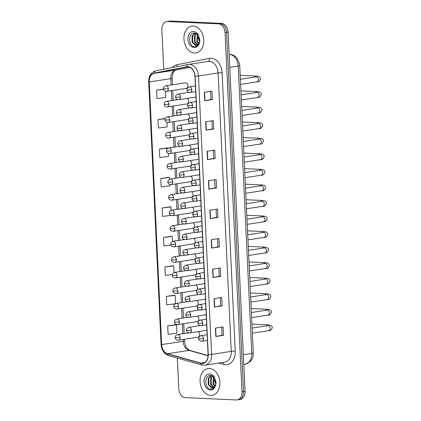 <?xml version="1.0" encoding="UTF-8"?>
<svg xmlns="http://www.w3.org/2000/svg" width="421" height="421" viewBox="0 0 421 421"><rect width="100%" height="100%" fill="white"/><g stroke="black" fill="none" stroke-linecap="round" stroke-linejoin="round"><path stroke-width="0.63" d="M185.998 88.378A2.826 2.047 -98.7 0 0 186.298 88.363A2.826 2.047 -98.7 0 0 187.919 85.463A2.826 2.047 -98.7 0 0 185.735 82.763A2.826 2.047 -98.7 0 0 185.44 82.779L165.842 85.789A2.826 2.047 -98.7 0 1 166.137 85.773A2.826 2.047 -98.7 0 1 168.337 88.678A2.826 0.279 177.3 0 1 164.348 88.878A2.826 0.279 -2.7 0 1 163.448 88.715C163.685 88.1 162.769 87.184 165.842 85.789M186.735 103.924A2.826 2.047 -98.7 0 0 187.029 103.908A2.826 2.047 -98.7 0 0 188.671 101.366A2.826 2.047 -98.7 0 0 186.992 98.425M187.466 119.475A2.826 2.047 -98.7 0 0 187.761 119.459A2.826 2.047 -98.7 0 0 189.403 116.917A2.826 2.047 -98.7 0 0 187.729 113.975M188.198 135.025A2.826 2.047 -98.7 0 0 188.497 135.009A2.826 2.047 -98.7 0 0 190.134 132.468A2.826 2.047 -98.7 0 0 188.461 129.526M188.934 150.571A2.826 2.047 -98.7 0 0 189.229 150.555A2.826 2.047 -98.7 0 0 190.871 148.013A2.826 2.047 -98.7 0 0 189.192 145.071M189.666 166.121A2.826 2.047 -98.7 0 0 189.96 166.106A2.826 2.047 -98.7 0 0 191.602 163.564A2.826 2.047 -98.7 0 0 189.929 160.622M190.397 181.672A2.826 2.047 -98.7 0 0 190.697 181.656A2.826 2.047 -98.7 0 0 192.334 179.114A2.826 2.047 -98.7 0 0 190.66 176.173M191.134 197.217A2.826 2.047 -98.7 0 0 191.429 197.202A2.826 2.047 -98.7 0 0 193.071 194.66A2.826 2.047 -98.7 0 0 191.392 191.718M191.865 212.768A2.826 2.047 -98.7 0 0 192.16 212.752A2.826 2.047 -98.7 0 0 193.802 210.211A2.826 2.047 -98.7 0 0 192.129 207.269M192.597 228.319A2.826 2.047 -98.7 0 0 192.897 228.303A2.826 2.047 -98.7 0 0 194.534 225.761A2.826 2.047 -98.7 0 0 192.86 222.82M193.334 243.864A2.826 2.047 -98.7 0 0 193.628 243.848A2.826 2.047 -98.7 0 0 195.27 241.307A2.826 2.047 -98.7 0 0 193.592 238.365M194.065 259.415A2.826 2.047 -98.7 0 0 194.36 259.399A2.826 2.047 -98.7 0 0 196.002 256.857A2.826 2.047 -98.7 0 0 194.328 253.916M194.797 274.966A2.826 2.047 -98.7 0 0 195.097 274.95A2.826 2.047 -98.7 0 0 196.733 272.408A2.826 2.047 -98.7 0 0 195.06 269.466M195.533 290.511A2.826 2.047 -98.7 0 0 195.828 290.495A2.826 2.047 -98.7 0 0 197.47 287.953A2.826 2.047 -98.7 0 0 195.791 285.012M196.265 306.062A2.826 2.047 -98.7 0 0 196.56 306.046A2.826 2.047 -98.7 0 0 198.202 303.504A2.826 2.047 -98.7 0 0 196.528 300.562M196.996 321.612A2.826 2.047 -98.7 0 0 197.296 321.597A2.826 2.047 -98.7 0 0 198.933 319.055A2.826 2.047 -98.7 0 0 197.26 316.113M197.733 337.158A2.826 2.047 -98.7 0 0 198.028 337.142A2.826 2.047 -98.7 0 0 199.67 334.6A2.826 2.047 -98.7 0 0 197.991 331.659M193.218 26.06A13.556 9.83 -98.7 0 0 191.792 26.134A13.556 9.83 -98.7 0 0 184.014 40.053A13.556 9.83 -98.7 0 0 194.486 53.004A13.556 9.83 -98.7 0 0 195.912 52.925A13.556 9.83 -98.7 0 0 203.696 39.011A13.556 9.83 -98.7 0 0 193.218 26.06A13.556 9.83 -98.7 0 0 191.792 26.134A13.556 9.83 -98.7 0 0 184.014 40.053A13.556 9.83 -98.7 0 0 194.486 53.004A13.556 9.83 -98.7 0 0 195.912 52.925A13.556 9.83 -98.7 0 0 203.696 39.011A13.556 9.83 -98.7 0 0 193.218 26.06M209.363 368.47A13.556 9.83 -98.7 0 0 207.942 368.549A13.556 9.83 -98.7 0 0 200.159 382.463A13.556 9.83 -98.7 0 0 210.637 395.414A13.556 9.83 -98.7 0 0 212.058 395.34A13.556 9.83 -98.7 0 0 219.841 381.421A13.556 9.83 -98.7 0 0 209.363 368.47A13.556 9.83 -98.7 0 0 207.942 368.549A13.556 9.83 -98.7 0 0 200.159 382.463A13.556 9.83 -98.7 0 0 210.637 395.414A13.556 9.83 -98.7 0 0 212.058 395.34A13.556 9.83 -98.7 0 0 219.841 381.421A13.556 9.83 -98.7 0 0 209.363 368.47M187.919 66.902A9.036 6.557 81.3 0 1 194.949 76.185L208.079 354.608A9.036 6.557 81.3 0 1 202.843 363.234A9.036 6.557 81.3 0 1 200.743 363.097L167.532 353.719A9.036 6.557 81.3 0 1 161.653 344.625L149.266 81.942A9.036 6.557 81.3 0 1 154.312 73.343L186.777 66.986A9.036 6.557 81.3 0 1 186.971 66.955A9.036 6.557 81.3 0 1 187.919 66.902M187.908 66.676A9.262 6.72 -98.7 0 0 186.74 66.765L154.27 73.122A9.262 6.72 -98.7 0 0 149.102 81.932L161.49 344.615A9.262 6.72 -98.7 0 0 167.516 353.94L200.722 363.318A9.262 6.72 -98.7 0 0 208.248 354.614L195.118 76.196A9.262 6.72 -98.7 0 0 187.908 66.676M166.769 21.571L169.842 21.097A8.473 6.147 -98.7 0 1 170.731 21.05L221.535 23.387A8.473 6.147 -98.7 0 1 228.129 32.091L245.069 391.341A8.473 6.147 -98.7 0 1 240.159 399.429L238.623 399.666A8.473 6.147 -98.7 0 0 243.533 391.577L226.593 32.328A8.473 6.147 -98.7 0 0 219.999 23.618L169.195 21.287A8.473 6.147 -98.7 0 0 168.305 21.334A8.473 6.147 -98.7 0 1 169.195 21.287L219.999 23.618A8.473 6.147 -98.7 0 1 226.593 32.328L243.533 391.577A8.473 6.147 -98.7 0 1 238.623 399.666L237.086 399.903A8.473 6.147 -98.7 0 0 241.996 391.814L225.056 32.559A8.473 6.147 -98.7 0 0 218.462 23.855L167.658 21.524A8.473 6.147 -98.7 0 0 166.769 21.571A8.473 6.147 -98.7 0 0 161.859 29.659L163.727 69.276M221.662 327.122L222.046 335.263L215.82 336.505L223.509 335.321L223.109 326.901L215.426 328.085L215.82 336.505M222.046 335.253L223.509 335.321M220.272 297.652L220.657 305.793L214.431 307.035L222.12 305.851L221.72 297.431L214.036 298.615L214.431 307.035M220.657 305.783L222.12 305.851M218.883 268.182L219.267 276.323L213.042 277.565L220.73 276.381L220.33 267.961L212.647 269.145L213.042 277.565M219.262 276.313L220.73 276.381M217.494 238.712L217.873 246.853L211.652 248.095L219.336 246.911L218.941 238.491L211.258 239.675L211.652 248.095M217.873 246.843L219.336 246.911M210.542 91.362L210.926 99.503L204.706 100.745L212.389 99.561L211.995 91.141L204.306 92.325L204.706 100.745M210.926 99.493L212.389 99.561M211.931 120.832L212.316 128.973L206.095 130.215L213.779 129.031L213.384 120.611L205.695 121.795L206.095 130.215M212.316 128.963L213.779 129.031M213.321 150.302L213.705 158.443L207.485 159.685L215.168 158.501L214.773 150.081L207.085 151.265L207.485 159.685M213.705 158.433L215.168 158.501M214.71 179.772L215.094 187.913L208.874 189.155L216.557 187.971L216.162 179.551L208.479 180.735L208.874 189.155M215.094 187.903L216.557 187.971M216.099 209.242L216.483 217.383L210.263 218.625L217.946 217.441L217.552 209.021L209.869 210.205L210.263 218.625M216.483 217.373L217.946 217.441M177.346 358.055L178.799 388.909A8.473 6.147 -98.7 0 0 185.393 397.613L236.197 399.95A8.473 6.147 -98.7 0 0 237.086 399.903M172.626 265.788L164.937 266.951L165.337 275.371L172.321 274.518M174.015 295.258L166.327 296.421L166.727 304.841L175.136 303.815M175.404 324.728L167.721 325.891L168.116 334.311L176.894 333.243L176.494 324.823L175.325 324.723M168.458 177.378L160.769 178.541L161.169 186.961L169.942 185.893L169.884 184.587M167.063 147.908L159.38 149.071L159.775 157.491L168.553 156.423L168.416 153.491M165.174 118.496L157.991 119.601L158.385 128.021L167.163 126.953L166.948 122.39M163.49 89.073L156.601 90.131L156.996 98.551L165.774 97.483L165.485 91.294M171.236 236.318L163.548 237.481L163.948 245.901L170.952 245.048M169.847 206.848L162.159 208.011L162.559 216.431L170.747 215.431M171.1 210.347L170.937 206.943L169.768 206.843M162.159 208.011L170.937 206.943M169.631 179.251L169.547 177.473L168.379 177.373M160.769 178.541L169.547 177.473M168.163 148.155L166.99 147.903M159.38 149.071L168.158 148.003M157.991 119.601L165.074 118.738M156.601 90.131L163.537 89.284M172.563 241.449L172.326 236.413L171.158 236.313M163.548 237.481L172.326 236.413M174.031 272.545L173.715 265.883L172.547 265.783M164.937 266.951L173.715 265.883M175.499 303.641L175.104 295.353L173.936 295.253M166.327 296.421L175.104 295.353M167.721 325.891L176.494 324.823M194.591 33.017C187.834 32.438 188.313 46.431 194.344 46.699C196.828 46.857 198.575 45.389 199.586 42.295L199.954 40.421L198.186 34.301L196.923 33.101L196.723 33.985L199.57 41.358L199.286 42.695L196.418 45.594L195.802 45.621L192.013 42.2L192.118 35.796L194.791 33.038M199.543 41.558L198.833 36.874M199.586 39.821L199.396 38.595M198.665 44.021L196.891 41.453L197.27 34.506M198.917 43.595L197.502 41.358L197.628 34.911M197.591 45.131L194.455 41.826L194.56 35.417L195.975 33.448M197.87 44.926L195.065 41.732L195.17 35.322L196.286 33.643M196.718 45.531L192.623 42.105L192.729 35.701L195.081 33.091M199.512 41.753L198.749 36.695M210.742 375.432C203.985 374.853 204.459 388.841 210.489 389.109C212.979 389.272 214.726 387.804 215.731 384.71L216.099 382.831L214.331 376.716L213.068 375.511L212.873 376.4L215.715 383.768L215.436 385.11L212.563 388.009L211.947 388.036L208.163 384.615L208.269 378.205L210.942 375.453M215.689 383.973L214.978 379.289M215.731 382.231L215.547 381.01M214.815 386.431L213.042 383.863L213.421 376.921M215.063 386.01L213.652 383.768L213.773 377.321M213.736 387.546L210.6 384.236L210.71 377.832L212.121 375.864M214.021 387.341L211.21 384.147L211.321 377.737L212.431 376.058M212.868 387.941L208.769 384.52L208.879 378.111L211.226 375.506M215.663 384.168L214.899 379.105M172.131 67.628A14.119 10.241 81.3 0 1 176.867 64.739L209.337 58.377A14.119 10.241 81.3 0 1 222.104 72.754L235.239 351.177A2.826 0.279 -2.7 0 0 231.25 351.377L218.12 72.954A11.293 8.194 -98.7 0 0 209.332 61.35A11.293 8.194 -98.7 0 0 208.142 61.413L188.471 64.434A11.293 8.194 81.3 0 1 189.655 64.371A11.293 8.194 81.3 0 1 198.449 75.98A2.826 0.279 177.3 0 1 195.118 76.196M235.239 351.177A14.119 10.241 81.3 0 1 225.572 364.733A14.119 10.241 81.3 0 1 223.767 364.439L218.873 363.055M224.703 362.16A11.293 8.194 -98.7 0 0 231.25 351.377L211.579 354.403A11.293 8.194 81.3 0 1 205.032 365.186L224.703 362.16M188.124 64.497L155.765 70.839A2.826 1.942 78.9 0 0 155.712 70.849L188.176 64.487A2.826 1.942 78.9 0 1 188.229 64.476A11.293 8.194 81.3 0 1 188.471 64.434L188.176 64.487A2.826 1.942 78.9 0 0 186.74 66.765M154.27 73.122A2.826 1.942 78.9 0 1 155.712 70.849C151.055 72.233 148.718 75.885 148.702 81.811A2.826 0.279 -2.7 0 0 149.102 81.932M161.49 344.615A2.826 0.279 177.3 0 1 161.09 344.494C161.622 350.209 164.148 353.914 168.658 355.603L201.864 364.981L205.032 365.186M167.516 353.94A2.826 1.847 105.8 0 0 168.658 355.603M200.722 363.318A2.826 1.847 105.8 0 0 201.864 364.981M208.248 354.614A2.826 0.279 -2.7 0 0 211.579 354.403L198.449 75.98L218.12 72.954A2.826 0.279 -2.7 0 1 222.104 72.754M241.996 391.814L245.069 391.341M225.056 32.559L228.129 32.091M218.462 23.855L221.535 23.387M167.658 21.524L170.731 21.05M176.867 64.739A2.826 1.942 -101.1 0 1 176.673 66.739M209.337 58.377A2.826 1.942 -101.1 0 1 208.016 61.429M223.214 362.392A2.826 1.847 -74.2 0 1 223.767 364.439M161.653 344.625L183.172 341.315A9.036 6.557 -98.7 0 0 189.05 350.409L208.079 355.787M167.532 353.719L189.05 350.409A5.084 3.321 -74.2 0 1 190.018 350.467L208.09 355.566M200.743 363.097L204.811 362.47M186.777 66.986L187.161 66.928M154.312 73.343L175.831 70.039A9.036 6.557 -98.7 0 0 170.784 78.632L171.084 84.984M176.02 70.002A5.084 3.5 -101.1 0 1 175.925 70.023L189.718 67.318L175.831 70.039A5.084 3.5 -101.1 0 0 175.925 70.023C173.531 70.675 172.273 73.407 172.142 78.222L172.452 84.774M149.266 81.942L170.784 78.632A5.084 0.505 -2.7 0 0 172.142 78.222M171.352 90.657L171.815 100.535M172.084 106.208L172.552 116.085M172.82 121.758L173.284 131.631M173.552 137.304L174.015 147.182M174.283 152.855L174.752 162.732M175.02 168.405L175.483 178.278M175.752 183.951L176.215 193.828M176.483 199.501L176.952 209.379M177.22 215.052L177.683 224.925M177.951 230.597L178.415 240.475M178.683 246.148L179.151 256.026M179.42 261.699L179.883 271.571M180.151 277.244L180.614 287.122M180.883 292.795L181.351 302.673M181.619 308.346L182.083 318.218M182.351 323.891L182.814 333.769M183.082 339.442L183.172 341.315A5.084 0.505 -2.7 0 0 184.53 340.905C185.182 345.215 185.787 348.446 190.018 350.467M210.505 218.583L210.111 210.168M209.116 189.113L208.721 180.698M207.727 159.643L207.327 151.228M206.337 130.173L205.937 121.758M204.948 100.703L204.548 92.288M211.895 248.053L211.5 239.638M213.284 277.523L212.889 269.108M214.673 306.993L214.278 298.578M216.062 336.463L215.668 328.048M243.343 354.719L251.774 353.424A5.647 0.563 -2.7 0 0 253.284 352.966C253.4 355.524 252.821 357.845 251.547 359.939L250.19 361.65L245.232 364.207A11.293 8.194 -98.7 0 0 251.774 353.424L238.223 66.023A11.293 8.194 -98.7 0 0 229.429 54.414A11.293 8.194 -98.7 0 0 229.182 54.409M229.787 67.318L238.223 66.023A5.647 0.563 -2.7 0 0 239.733 65.565L253.284 352.966M191.797 89.757A2.826 2.047 -98.7 0 0 189.597 86.852A2.826 2.047 -98.7 0 0 189.303 86.868C186.229 88.263 187.145 89.178 186.913 89.794A2.826 0.279 -2.7 0 0 187.813 89.957A2.826 0.279 177.3 0 0 191.797 89.757A2.826 2.047 -98.7 0 1 190.16 92.452C188.076 92.315 186.992 91.431 186.913 89.794M240.623 84.405L256.899 81.906A2.542 1.842 -98.7 0 0 258.373 79.637A2.542 1.842 -98.7 0 0 256.394 76.869A2.542 1.842 -98.7 0 0 256.126 76.88L256.584 76.89M254.884 77.075A2.542 1.731 -87.4 0 1 256.342 76.075C259.104 76.196 260.51 77.164 260.562 78.98C259.536 81.337 258.315 82.311 256.899 81.906M189.866 92.467A2.826 2.047 -98.7 0 0 190.16 92.452L195.676 91.604M180.435 96.993A2.826 2.047 -98.7 0 0 178.236 94.088A2.826 2.047 -98.7 0 0 177.941 94.104C174.868 95.499 175.783 96.414 175.546 97.03A2.826 0.279 -2.7 0 0 176.446 97.193A2.826 0.279 177.3 0 0 180.435 96.993A2.826 2.047 -98.7 0 1 178.799 99.688C176.715 99.551 175.631 98.667 175.546 97.03M178.499 99.703A2.826 2.047 -98.7 0 0 178.799 99.688L195.933 97.051M166.406 91.389A2.826 2.047 -98.7 0 0 166.7 91.373A2.826 2.047 -98.7 0 0 168.337 88.678M192.529 105.303A2.826 2.047 -98.7 0 0 190.334 102.403A2.826 2.047 -98.7 0 0 190.034 102.419C186.966 103.813 187.877 104.729 187.645 105.345A2.826 0.279 -2.7 0 0 188.545 105.503A2.826 0.279 177.3 0 0 192.529 105.303A2.826 2.047 -98.7 0 1 190.892 108.002C188.808 107.865 187.724 106.976 187.645 105.345M241.354 99.956L257.631 97.456A2.542 1.842 -98.7 0 0 259.11 95.188A2.542 1.842 -98.7 0 0 257.126 92.415A2.542 1.842 -98.7 0 0 256.857 92.431L257.32 92.441M255.615 92.62A2.542 1.731 -87.4 0 1 257.073 91.625C259.836 91.746 261.246 92.715 261.299 94.53C260.273 96.883 259.047 97.861 257.631 97.456M190.597 108.018A2.826 2.047 -98.7 0 0 190.892 108.002L196.412 107.15M193.265 120.853A2.826 2.047 -98.7 0 0 191.066 117.954A2.826 2.047 -98.7 0 0 190.771 117.969C187.698 119.359 188.613 120.28 188.376 120.89A2.826 0.279 -2.7 0 0 189.276 121.053A2.826 0.279 177.3 0 0 193.265 120.853A2.826 2.047 -98.7 0 1 191.629 123.548C189.545 123.411 188.461 122.527 188.376 120.89M242.086 115.507L258.362 113.002A2.542 1.842 -98.7 0 0 259.841 110.734A2.542 1.842 -98.7 0 0 257.857 107.965A2.542 1.842 -98.7 0 0 257.594 107.981L258.052 107.986M256.352 108.171A2.542 1.731 -87.4 0 1 257.805 107.171C260.567 107.292 261.978 108.26 262.03 110.081C261.004 112.433 259.783 113.407 258.362 113.002M191.329 123.564A2.826 2.047 -98.7 0 0 191.629 123.548L197.144 122.7M193.997 136.404A2.826 2.047 -98.7 0 0 191.797 133.499A2.826 2.047 -98.7 0 0 191.502 133.515C188.429 134.909 189.345 135.825 189.113 136.441A2.826 0.279 -2.7 0 0 190.013 136.604A2.826 0.279 177.3 0 0 193.997 136.404A2.826 2.047 -98.7 0 1 192.36 139.098C190.276 138.962 189.192 138.077 189.113 136.441M242.822 131.052L259.099 128.552A2.542 1.842 -98.7 0 0 260.573 126.284A2.542 1.842 -98.7 0 0 258.594 123.516A2.542 1.842 -98.7 0 0 258.326 123.527L258.783 123.537M257.084 123.721A2.542 1.731 -87.4 0 1 258.541 122.721C261.304 122.843 262.709 123.811 262.762 125.626C261.736 127.984 260.515 128.958 259.099 128.552M192.065 139.114A2.826 2.047 -98.7 0 0 192.36 139.098L197.875 138.251M194.728 151.949A2.826 2.047 -98.7 0 0 192.534 149.05A2.826 2.047 -98.7 0 0 192.234 149.066C189.166 150.46 190.076 151.376 189.845 151.992A2.826 0.279 -2.7 0 0 190.745 152.149A2.826 0.279 177.3 0 0 194.728 151.949A2.826 2.047 -98.7 0 1 193.092 154.649C191.008 154.512 189.929 153.623 189.845 151.992M243.554 146.603L259.831 144.103A2.542 1.842 -98.7 0 0 261.309 141.835A2.542 1.842 -98.7 0 0 259.325 139.062A2.542 1.842 -98.7 0 0 259.057 139.077L259.52 139.088M257.82 139.267A2.542 1.731 -87.4 0 1 259.273 138.272C262.036 138.393 263.446 139.362 263.499 141.177C262.472 143.529 261.246 144.508 259.831 144.103M192.797 154.665A2.826 2.047 -98.7 0 0 193.092 154.649L198.612 153.797M181.167 112.539A2.826 2.047 -98.7 0 0 178.967 109.639A2.826 2.047 -98.7 0 0 178.672 109.655C175.599 111.049 176.515 111.965 176.283 112.575A2.826 0.279 -2.7 0 0 177.178 112.739A2.826 0.279 177.3 0 0 181.167 112.539A2.826 2.047 -98.7 0 1 179.53 115.238C177.446 115.101 176.362 114.212 176.283 112.575M179.235 115.254A2.826 2.047 -98.7 0 0 179.53 115.238L196.67 112.602M181.898 128.089A2.826 2.047 -98.7 0 0 179.704 125.19A2.826 2.047 -98.7 0 0 179.404 125.205C176.336 126.595 177.246 127.51 177.015 128.126A2.826 0.279 -2.7 0 0 177.915 128.289A2.826 0.279 177.3 0 0 181.898 128.089A2.826 2.047 -98.7 0 1 180.262 130.784C178.178 130.647 177.094 129.763 177.015 128.126M179.967 130.799A2.826 2.047 -98.7 0 0 180.262 130.784L197.402 128.152M182.635 143.64A2.826 2.047 -98.7 0 0 180.435 140.735A2.826 2.047 -98.7 0 0 180.141 140.751C177.067 142.145 177.983 143.061 177.746 143.677A2.826 0.279 -2.7 0 0 178.646 143.84A2.826 0.279 177.3 0 0 182.635 143.64A2.826 2.047 -98.7 0 1 180.998 146.334C178.914 146.198 177.83 145.313 177.746 143.677M180.698 146.35A2.826 2.047 -98.7 0 0 180.998 146.334L198.133 143.698M169.068 104.224A2.826 2.047 -98.7 0 0 166.874 101.324A2.826 2.047 -98.7 0 0 166.574 101.34C163.501 102.735 164.416 103.65 164.185 104.266A2.826 0.279 -2.7 0 0 165.085 104.429A2.826 0.279 177.3 0 0 169.068 104.224A2.826 2.047 -98.7 0 1 167.432 106.923C165.348 106.787 164.264 105.897 164.185 104.266M167.137 106.939A2.826 2.047 -98.7 0 0 167.432 106.923L187.029 103.908M169.805 119.774A2.826 2.047 -98.7 0 0 167.605 116.875A2.826 2.047 -98.7 0 0 167.311 116.891C164.237 118.285 165.148 119.201 164.916 119.811A2.826 0.279 -2.7 0 0 165.816 119.974A2.826 0.279 177.3 0 0 169.805 119.774A2.826 2.047 -98.7 0 1 168.168 122.469C166.085 122.337 165 121.448 164.916 119.811M167.868 122.485A2.826 2.047 -98.7 0 0 168.168 122.469L187.761 119.459M170.537 135.325A2.826 2.047 -98.7 0 0 168.337 132.42A2.826 2.047 -98.7 0 0 168.042 132.436C164.969 133.831 165.885 134.746 165.648 135.362A2.826 0.279 -2.7 0 0 166.548 135.525A2.826 0.279 177.3 0 0 170.537 135.325A2.826 2.047 -98.7 0 1 168.9 138.02C166.816 137.883 165.732 136.999 165.648 135.362M168.605 138.035A2.826 2.047 -98.7 0 0 168.9 138.02L188.497 135.009M171.268 150.871A2.826 2.047 -98.7 0 0 169.074 147.971A2.826 2.047 -98.7 0 0 168.774 147.987C165.7 149.381 166.616 150.297 166.384 150.913A2.826 0.279 -2.7 0 0 167.284 151.076A2.826 0.279 177.3 0 0 171.268 150.871A2.826 2.047 -98.7 0 1 169.631 153.57C167.547 153.433 166.463 152.544 166.384 150.913M169.337 153.586A2.826 2.047 -98.7 0 0 169.631 153.57L189.229 150.555M172.005 166.421A2.826 2.047 -98.7 0 0 169.805 163.522A2.826 2.047 -98.7 0 0 169.51 163.537C166.437 164.932 167.347 165.848 167.116 166.458A2.826 0.279 -2.7 0 0 168.016 166.621A2.826 0.279 177.3 0 0 172.005 166.421A2.826 2.047 -98.7 0 1 170.368 169.116C168.284 168.979 167.2 168.095 167.116 166.458M170.068 169.131A2.826 2.047 -98.7 0 0 170.368 169.116L189.96 166.106M172.736 181.972A2.826 2.047 -98.7 0 0 170.537 179.067A2.826 2.047 -98.7 0 0 170.242 179.083C167.169 180.477 168.084 181.393 167.847 182.009A2.826 0.279 -2.7 0 0 168.747 182.172A2.826 0.279 177.3 0 0 172.736 181.972A2.826 2.047 -98.7 0 1 171.1 184.666C169.016 184.53 167.932 183.645 167.847 182.009M170.805 184.682A2.826 2.047 -98.7 0 0 171.1 184.666L190.697 181.656M173.468 197.517A2.826 2.047 -98.7 0 0 171.273 194.618A2.826 2.047 -98.7 0 0 170.973 194.634C167.905 196.028 168.816 196.944 168.584 197.56A2.826 0.279 -2.7 0 0 169.484 197.723A2.826 0.279 177.3 0 0 173.468 197.517A2.826 2.047 -98.7 0 1 171.831 200.217C169.747 200.08 168.663 199.191 168.584 197.56M171.536 200.233A2.826 2.047 -98.7 0 0 171.831 200.217L191.429 197.202M174.205 213.068A2.826 2.047 -98.7 0 0 172.005 210.168A2.826 2.047 -98.7 0 0 171.71 210.184C168.637 211.579 169.547 212.494 169.316 213.105A2.826 0.279 -2.7 0 0 170.216 213.268A2.826 0.279 177.3 0 0 174.205 213.068A2.826 2.047 -98.7 0 1 172.568 215.762C170.484 215.626 169.4 214.742 169.316 213.105M172.268 215.778A2.826 2.047 -98.7 0 0 172.568 215.762L192.16 212.752M174.936 228.619A2.826 2.047 -98.7 0 0 172.736 225.714A2.826 2.047 -98.7 0 0 172.442 225.73C169.368 227.124 170.284 228.04 170.047 228.656A2.826 0.279 -2.7 0 0 170.947 228.819A2.826 0.279 177.3 0 0 174.936 228.619A2.826 2.047 -98.7 0 1 173.299 231.313C171.215 231.176 170.131 230.292 170.047 228.656M173.005 231.329A2.826 2.047 -98.7 0 0 173.299 231.313L192.897 228.303M175.668 244.164A2.826 2.047 -98.7 0 0 173.473 241.265A2.826 2.047 -98.7 0 0 173.173 241.28C170.105 242.675 171.015 243.591 170.784 244.206A2.826 0.279 -2.7 0 0 171.684 244.369A2.826 0.279 177.3 0 0 175.668 244.164A2.826 2.047 -98.7 0 1 174.031 246.864C171.947 246.727 170.863 245.838 170.784 244.206M173.736 246.88A2.826 2.047 -98.7 0 0 174.031 246.864L193.628 243.848M176.404 259.715A2.826 2.047 -98.7 0 0 174.205 256.815A2.826 2.047 -98.7 0 0 173.91 256.831C170.837 258.226 171.752 259.141 171.515 259.752A2.826 0.279 -2.7 0 0 172.415 259.915A2.826 0.279 177.3 0 0 176.404 259.715A2.826 2.047 -98.7 0 1 174.768 262.409C172.684 262.272 171.6 261.388 171.515 259.752M174.468 262.425A2.826 2.047 -98.7 0 0 174.768 262.409L194.36 259.399M177.136 275.266A2.826 2.047 -98.7 0 0 174.936 272.361A2.826 2.047 -98.7 0 0 174.641 272.376C171.568 273.771 172.484 274.687 172.252 275.302A2.826 0.279 -2.7 0 0 173.147 275.466A2.826 0.279 177.3 0 0 177.136 275.266A2.826 2.047 -98.7 0 1 175.499 277.96C173.415 277.823 172.331 276.939 172.252 275.302M175.204 277.976A2.826 2.047 -98.7 0 0 175.499 277.96L195.097 274.95M177.867 290.811A2.826 2.047 -98.7 0 0 175.673 287.911A2.826 2.047 -98.7 0 0 175.373 287.927C172.305 289.322 173.215 290.237 172.984 290.853A2.826 0.279 -2.7 0 0 173.884 291.016A2.826 0.279 177.3 0 0 177.867 290.811A2.826 2.047 -98.7 0 1 176.231 293.511C174.147 293.374 173.063 292.484 172.984 290.853M175.936 293.526A2.826 2.047 -98.7 0 0 176.231 293.511L195.828 290.495M178.604 306.362A2.826 2.047 -98.7 0 0 176.404 303.462A2.826 2.047 -98.7 0 0 176.11 303.478C173.036 304.872 173.952 305.788 173.715 306.399A2.826 0.279 -2.7 0 0 174.615 306.562A2.826 0.279 177.3 0 0 178.604 306.362A2.826 2.047 -98.7 0 1 176.967 309.056C174.883 308.919 173.799 308.035 173.715 306.399M176.667 309.072A2.826 2.047 -98.7 0 0 176.967 309.056L196.56 306.046M179.335 321.912A2.826 2.047 -98.7 0 0 177.136 319.007A2.826 2.047 -98.7 0 0 176.841 319.023C173.768 320.418 174.683 321.334 174.452 321.949A2.826 0.279 -2.7 0 0 175.346 322.112A2.826 0.279 177.3 0 0 179.335 321.912A2.826 2.047 -98.7 0 1 177.699 324.607C175.615 324.47 174.531 323.586 174.452 321.949M177.404 324.623A2.826 2.047 -98.7 0 0 177.699 324.607L197.296 321.597M180.067 337.458A2.826 2.047 -98.7 0 0 177.873 334.558A2.826 2.047 -98.7 0 0 177.573 334.574C174.505 335.969 175.415 336.884 175.183 337.5A2.826 0.279 -2.7 0 0 176.083 337.663A2.826 0.279 177.3 0 0 180.067 337.458A2.826 2.047 -98.7 0 1 178.43 340.157C176.346 340.021 175.262 339.131 175.183 337.5M178.136 340.173A2.826 2.047 -98.7 0 0 178.43 340.157L198.028 337.142M196.923 33.101A8.078 5.857 -98.7 0 0 193.476 31.501A8.078 5.857 -98.7 0 0 187.945 39.258A8.078 5.857 -98.7 0 0 194.234 47.557A8.078 5.857 -98.7 0 0 199.586 42.295M213.068 375.511A8.078 5.857 -98.7 0 0 209.621 373.916A8.078 5.857 -98.7 0 0 204.09 381.673A8.078 5.857 -98.7 0 0 210.379 389.972A8.078 5.857 -98.7 0 0 215.731 384.71M195.465 167.5A2.826 2.047 -98.7 0 0 193.265 164.6A2.826 2.047 -98.7 0 0 192.971 164.616C189.897 166.006 190.813 166.927 190.576 167.537A2.826 0.279 -2.7 0 0 191.476 167.7A2.826 0.279 177.3 0 0 195.465 167.5A2.826 2.047 -98.7 0 1 193.828 170.195C191.744 170.058 190.66 169.174 190.576 167.537M244.285 162.153L260.562 159.648A2.542 1.842 -98.7 0 0 262.041 157.38A2.542 1.842 -98.7 0 0 260.057 154.612A2.542 1.842 -98.7 0 0 259.794 154.628L260.252 154.633M258.552 154.817A2.542 1.731 -87.4 0 1 260.004 153.818C262.767 153.939 264.178 154.907 264.23 156.728C263.204 159.08 261.983 160.054 260.562 159.648M193.528 170.21A2.826 2.047 -98.7 0 0 193.828 170.195L199.344 169.347M196.197 183.051A2.826 2.047 -98.7 0 0 193.997 180.146A2.826 2.047 -98.7 0 0 193.702 180.162C190.629 181.556 191.544 182.472 191.313 183.088A2.826 0.279 -2.7 0 0 192.213 183.251A2.826 0.279 177.3 0 0 196.197 183.051A2.826 2.047 -98.7 0 1 194.56 185.745C192.476 185.608 191.392 184.724 191.313 183.088M245.022 177.699L261.299 175.199A2.542 1.842 -98.7 0 0 262.772 172.931A2.542 1.842 -98.7 0 0 260.794 170.163A2.542 1.842 -98.7 0 0 260.525 170.173L260.983 170.184M259.283 170.368A2.542 1.731 -87.4 0 1 260.741 169.368C263.504 169.489 264.909 170.458 264.962 172.273C263.935 174.631 262.715 175.604 261.299 175.199M194.265 185.761A2.826 2.047 -98.7 0 0 194.56 185.745L200.075 184.898M196.928 198.596A2.826 2.047 -98.7 0 0 194.734 195.697A2.826 2.047 -98.7 0 0 194.434 195.712C191.366 197.107 192.276 198.023 192.044 198.638A2.826 0.279 -2.7 0 0 192.944 198.796A2.826 0.279 177.3 0 0 196.928 198.596A2.826 2.047 -98.7 0 1 195.291 201.296C193.207 201.159 192.129 200.27 192.044 198.638M245.753 193.25L262.03 190.75A2.542 1.842 -98.7 0 0 263.509 188.482A2.542 1.842 -98.7 0 0 261.525 185.708A2.542 1.842 -98.7 0 0 261.257 185.724L261.72 185.729M260.02 185.914A2.542 1.731 -87.4 0 1 261.473 184.919C264.235 185.04 265.646 186.008 265.698 187.824C264.672 190.176 263.446 191.155 262.03 190.75M194.997 201.312A2.826 2.047 -98.7 0 0 195.291 201.296L200.812 200.443M183.367 159.185A2.826 2.047 -98.7 0 0 181.167 156.286A2.826 2.047 -98.7 0 0 180.872 156.302C177.799 157.696 178.715 158.612 178.483 159.222A2.826 0.279 -2.7 0 0 179.378 159.385A2.826 0.279 177.3 0 0 183.367 159.185A2.826 2.047 -98.7 0 1 181.73 161.885C179.646 161.748 178.562 160.859 178.483 159.222M181.435 161.901A2.826 2.047 -98.7 0 0 181.73 161.885L198.87 159.249M184.098 174.736A2.826 2.047 -98.7 0 0 181.904 171.836A2.826 2.047 -98.7 0 0 181.604 171.847C178.536 173.242 179.446 174.157 179.214 174.773A2.826 0.279 -2.7 0 0 180.114 174.936A2.826 0.279 177.3 0 0 184.098 174.736A2.826 2.047 -98.7 0 1 182.461 177.43C180.377 177.294 179.293 176.41 179.214 174.773M182.167 177.446A2.826 2.047 -98.7 0 0 182.461 177.43L199.601 174.799M184.835 190.287A2.826 2.047 -98.7 0 0 182.635 187.382A2.826 2.047 -98.7 0 0 182.34 187.398C179.267 188.792 180.183 189.708 179.946 190.324A2.826 0.279 -2.7 0 0 180.846 190.487A2.826 0.279 177.3 0 0 184.835 190.287A2.826 2.047 -98.7 0 1 183.198 192.981C181.114 192.844 180.03 191.96 179.946 190.324M182.898 192.997A2.826 2.047 -98.7 0 0 183.198 192.981L200.333 190.345M197.665 214.147A2.826 2.047 -98.7 0 0 195.465 211.247A2.826 2.047 -98.7 0 0 195.17 211.263C192.097 212.652 193.013 213.573 192.776 214.184A2.826 0.279 -2.7 0 0 193.676 214.347A2.826 0.279 177.3 0 0 197.665 214.147A2.826 2.047 -98.7 0 1 196.028 216.841C193.944 216.704 192.86 215.82 192.776 214.184M246.49 208.8L262.762 206.295A2.542 1.842 -98.7 0 0 264.241 204.027A2.542 1.842 -98.7 0 0 262.257 201.259A2.542 1.842 -98.7 0 0 261.994 201.275L262.451 201.28M260.752 201.464A2.542 1.731 -87.4 0 1 262.204 200.464C264.967 200.585 266.377 201.554 266.43 203.375C265.404 205.727 264.183 206.7 262.762 206.295M195.728 216.857A2.826 2.047 -98.7 0 0 196.028 216.841L201.543 215.994M198.396 229.698A2.826 2.047 -98.7 0 0 196.197 226.793A2.826 2.047 -98.7 0 0 195.902 226.808C192.829 228.203 193.744 229.119 193.513 229.734A2.826 0.279 -2.7 0 0 194.413 229.898A2.826 0.279 177.3 0 0 198.396 229.698A2.826 2.047 -98.7 0 1 196.76 232.392C194.676 232.255 193.592 231.371 193.513 229.734M247.222 224.346L263.499 221.846A2.542 1.842 -98.7 0 0 264.972 219.578A2.542 1.842 -98.7 0 0 262.993 216.81A2.542 1.842 -98.7 0 0 262.725 216.82L263.183 216.831M261.483 217.015A2.542 1.731 -87.4 0 1 262.941 216.015C265.704 216.136 267.109 217.104 267.161 218.92C266.135 221.278 264.914 222.251 263.499 221.846M196.465 232.408A2.826 2.047 -98.7 0 0 196.76 232.392L202.275 231.545M199.128 245.243A2.826 2.047 -98.7 0 0 196.933 242.343A2.826 2.047 -98.7 0 0 196.633 242.359C193.565 243.754 194.476 244.669 194.244 245.285A2.826 0.279 -2.7 0 0 195.144 245.443A2.826 0.279 177.3 0 0 199.128 245.243A2.826 2.047 -98.7 0 1 197.496 247.943C195.407 247.806 194.328 246.916 194.244 245.285M247.953 239.896L264.23 237.397A2.542 1.842 -98.7 0 0 265.709 235.129A2.542 1.842 -98.7 0 0 263.725 232.355A2.542 1.842 -98.7 0 0 263.457 232.371L263.92 232.376M262.22 232.56A2.542 1.731 -87.4 0 1 263.672 231.566C266.435 231.687 267.845 232.655 267.898 234.471C266.872 236.823 265.646 237.802 264.23 237.397M197.196 247.958A2.826 2.047 -98.7 0 0 197.496 247.943L203.011 247.09M199.864 260.794A2.826 2.047 -98.7 0 0 197.665 257.894A2.826 2.047 -98.7 0 0 197.37 257.91C194.297 259.299 195.212 260.22 194.976 260.831A2.826 0.279 -2.7 0 0 195.876 260.994A2.826 0.279 177.3 0 0 199.864 260.794A2.826 2.047 -98.7 0 1 198.228 263.488C196.144 263.351 195.06 262.467 194.976 260.831M248.69 255.447L264.962 252.942A2.542 1.842 -98.7 0 0 266.44 250.674A2.542 1.842 -98.7 0 0 264.456 247.906A2.542 1.842 -98.7 0 0 264.193 247.922L264.651 247.927M262.951 248.111A2.542 1.731 -87.4 0 1 264.409 247.111C267.167 247.232 268.577 248.201 268.63 250.021C267.603 252.374 266.382 253.347 264.962 252.942M197.928 263.504A2.826 2.047 -98.7 0 0 198.228 263.488L203.743 262.641M200.596 276.344A2.826 2.047 -98.7 0 0 198.396 273.44A2.826 2.047 -98.7 0 0 198.102 273.455C195.028 274.85 195.944 275.766 195.712 276.381A2.826 0.279 -2.7 0 0 196.612 276.544A2.826 0.279 177.3 0 0 200.596 276.344A2.826 2.047 -98.7 0 1 198.959 279.039C196.875 278.902 195.791 278.018 195.712 276.381M249.421 270.992L265.698 268.493A2.542 1.842 -98.7 0 0 267.172 266.225A2.542 1.842 -98.7 0 0 265.193 263.457A2.542 1.842 -98.7 0 0 264.925 263.467L265.383 263.478M263.683 263.662A2.542 1.731 -87.4 0 1 265.141 262.662C267.903 262.783 269.308 263.751 269.361 265.567C268.335 267.924 267.114 268.898 265.698 268.493M198.665 279.055A2.826 2.047 -98.7 0 0 198.959 279.039L204.474 278.192M185.566 205.832A2.826 2.047 -98.7 0 0 183.367 202.933A2.826 2.047 -98.7 0 0 183.072 202.948C179.999 204.343 180.914 205.259 180.683 205.869A2.826 0.279 -2.7 0 0 181.577 206.032A2.826 0.279 177.3 0 0 185.566 205.832A2.826 2.047 -98.7 0 1 183.93 208.532C181.846 208.395 180.762 207.506 180.683 205.869M183.635 208.548A2.826 2.047 -98.7 0 0 183.93 208.532L201.07 205.895M186.298 221.383A2.826 2.047 -98.7 0 0 184.103 218.483A2.826 2.047 -98.7 0 0 183.803 218.494C180.735 219.888 181.646 220.804 181.414 221.42A2.826 0.279 -2.7 0 0 182.314 221.583A2.826 0.279 177.3 0 0 186.298 221.383A2.826 2.047 -98.7 0 1 184.661 224.077C182.577 223.94 181.493 223.056 181.414 221.42M184.366 224.093A2.826 2.047 -98.7 0 0 184.661 224.077L201.801 221.446M187.035 236.934A2.826 2.047 -98.7 0 0 184.835 234.029A2.826 2.047 -98.7 0 0 184.54 234.044C181.467 235.439 182.382 236.355 182.146 236.97A2.826 0.279 -2.7 0 0 183.046 237.134A2.826 0.279 177.3 0 0 187.035 236.934A2.826 2.047 -98.7 0 1 185.398 239.628C183.314 239.491 182.23 238.607 182.146 236.97M185.098 239.644A2.826 2.047 -98.7 0 0 185.398 239.628L202.533 236.991M187.766 252.479A2.826 2.047 -98.7 0 0 185.566 249.579A2.826 2.047 -98.7 0 0 185.272 249.595C182.198 250.99 183.114 251.905 182.882 252.516A2.826 0.279 -2.7 0 0 183.777 252.679A2.826 0.279 177.3 0 0 187.766 252.479A2.826 2.047 -98.7 0 1 186.129 255.179C184.045 255.042 182.961 254.152 182.882 252.516M185.835 255.189A2.826 2.047 -98.7 0 0 186.129 255.179L203.269 252.542M188.497 268.03A2.826 2.047 -98.7 0 0 186.303 265.125A2.826 2.047 -98.7 0 0 186.003 265.141C182.935 266.535 183.845 267.451 183.614 268.066A2.826 0.279 -2.7 0 0 184.514 268.23A2.826 0.279 177.3 0 0 188.497 268.03A2.826 2.047 -98.7 0 1 186.861 270.724C184.777 270.587 183.693 269.703 183.614 268.066M186.566 270.74A2.826 2.047 -98.7 0 0 186.861 270.724L204.001 268.093M201.327 291.89A2.826 2.047 -98.7 0 0 199.133 288.99A2.826 2.047 -98.7 0 0 198.833 289.006C195.765 290.401 196.675 291.316 196.444 291.932A2.826 0.279 -2.7 0 0 197.344 292.09A2.826 0.279 177.3 0 0 201.327 291.89A2.826 2.047 -98.7 0 1 199.696 294.589C197.607 294.453 196.528 293.563 196.444 291.932M250.153 286.543L266.43 284.043A2.542 1.842 -98.7 0 0 267.909 281.775A2.542 1.842 -98.7 0 0 265.925 279.002A2.542 1.842 -98.7 0 0 265.656 279.018L266.119 279.023M264.42 279.207A2.542 1.731 -87.4 0 1 265.872 278.213C268.635 278.334 270.045 279.302 270.098 281.117C269.072 283.47 267.845 284.449 266.43 284.043M199.396 294.605A2.826 2.047 -98.7 0 0 199.696 294.589L205.211 293.737M202.064 307.441A2.826 2.047 -98.7 0 0 199.864 304.541A2.826 2.047 -98.7 0 0 199.57 304.557C196.496 305.946 197.412 306.867 197.175 307.477A2.826 0.279 -2.7 0 0 198.075 307.64A2.826 0.279 177.3 0 0 202.064 307.441A2.826 2.047 -98.7 0 1 200.428 310.135C198.344 309.998 197.26 309.114 197.175 307.477M250.89 302.094L267.161 299.589A2.542 1.842 -98.7 0 0 268.64 297.321A2.542 1.842 -98.7 0 0 266.656 294.553A2.542 1.842 -98.7 0 0 266.393 294.568L266.851 294.574M265.151 294.758A2.542 1.731 -87.4 0 1 266.609 293.758C269.366 293.879 270.777 294.847 270.829 296.668C269.803 299.021 268.582 299.994 267.161 299.589M200.128 310.151A2.826 2.047 -98.7 0 0 200.428 310.135L205.943 309.288M202.796 322.991A2.826 2.047 -98.7 0 0 200.601 320.086A2.826 2.047 -98.7 0 0 200.301 320.102C197.228 321.497 198.144 322.412 197.912 323.028A2.826 0.279 -2.7 0 0 198.812 323.191A2.826 0.279 177.3 0 0 202.796 322.991A2.826 2.047 -98.7 0 1 201.159 325.686C199.075 325.549 197.991 324.665 197.912 323.028M251.621 317.639L267.898 315.14A2.542 1.842 -98.7 0 0 269.372 312.871A2.542 1.842 -98.7 0 0 267.393 310.103A2.542 1.842 -98.7 0 0 267.125 310.114L267.582 310.124M265.883 310.309A2.542 1.731 -87.4 0 1 267.34 309.309C270.103 309.43 271.508 310.398 271.561 312.214C270.535 314.571 269.314 315.545 267.898 315.14M200.864 325.701A2.826 2.047 -98.7 0 0 201.159 325.686L206.674 324.838M203.527 338.537A2.826 2.047 -98.7 0 0 201.333 335.637A2.826 2.047 -98.7 0 0 201.033 335.653C197.965 337.047 198.875 337.963 198.644 338.579A2.826 0.279 -2.7 0 0 199.543 338.737A2.826 0.279 177.3 0 0 203.527 338.537A2.826 2.047 -98.7 0 1 201.896 341.236C199.807 341.099 198.728 340.21 198.644 338.579M252.353 333.19L268.63 330.69A2.542 1.842 -98.7 0 0 270.108 328.422A2.542 1.842 -98.7 0 0 268.124 325.649A2.542 1.842 -98.7 0 0 267.856 325.665L268.319 325.67M266.619 325.854A2.542 1.731 -87.4 0 1 268.072 324.854C270.835 324.98 272.245 325.949 272.298 327.764C271.271 330.117 270.045 331.095 268.63 330.69M201.596 341.252A2.826 2.047 -98.7 0 0 201.896 341.236L207.411 340.384M189.234 283.58A2.826 2.047 -98.7 0 0 187.035 280.675A2.826 2.047 -98.7 0 0 186.74 280.691C183.667 282.086 184.582 283.001 184.345 283.617A2.826 0.279 -2.7 0 0 185.245 283.78A2.826 0.279 177.3 0 0 189.234 283.58A2.826 2.047 -98.7 0 1 187.598 286.275C185.514 286.138 184.43 285.254 184.345 283.617M187.298 286.291A2.826 2.047 -98.7 0 0 187.598 286.275L204.732 283.638M189.966 299.126A2.826 2.047 -98.7 0 0 187.766 296.226A2.826 2.047 -98.7 0 0 187.471 296.242C184.398 297.636 185.314 298.552 185.082 299.163A2.826 0.279 -2.7 0 0 185.982 299.326A2.826 0.279 177.3 0 0 189.966 299.126A2.826 2.047 -98.7 0 1 188.329 301.825C186.245 301.689 185.161 300.799 185.082 299.163M188.034 301.836A2.826 2.047 -98.7 0 0 188.329 301.825L205.469 299.189M190.697 314.676A2.826 2.047 -98.7 0 0 188.503 311.772A2.826 2.047 -98.7 0 0 188.203 311.787C185.135 313.182 186.045 314.098 185.814 314.713A2.826 0.279 -2.7 0 0 186.714 314.876A2.826 0.279 177.3 0 0 190.697 314.676A2.826 2.047 -98.7 0 1 189.061 317.371C186.977 317.234 185.893 316.35 185.814 314.713M188.766 317.387A2.826 2.047 -98.7 0 0 189.061 317.371L206.201 314.734M191.434 330.227A2.826 2.047 -98.7 0 0 189.234 327.322A2.826 2.047 -98.7 0 0 188.94 327.338C185.866 328.733 186.782 329.648 186.545 330.264A2.826 0.279 -2.7 0 0 187.445 330.427A2.826 0.279 177.3 0 0 191.434 330.227A2.826 2.047 -98.7 0 1 189.797 332.922C187.713 332.785 186.629 331.901 186.545 330.264M189.497 332.937A2.826 2.047 -98.7 0 0 189.797 332.922L206.932 330.285M148.702 81.811L161.09 344.494M172.721 90.447L173.184 100.324M173.452 105.997L173.92 115.875M174.189 121.548L174.652 131.42M174.92 137.093L175.389 146.971M175.652 152.644L176.12 162.522M176.388 168.195L176.852 178.067M177.12 183.74L177.588 193.618M177.851 199.291L178.32 209.169M178.588 214.842L179.051 224.714M179.32 230.387L179.788 240.265M180.051 245.938L180.52 255.815M180.788 261.488L181.251 271.361M181.519 277.034L181.988 286.912M182.251 292.584L182.719 302.462M182.988 308.135L183.451 318.008M183.719 323.681L184.188 333.558M184.451 339.231L184.53 340.905M229.177 54.388L229.955 54.388C232.071 54.514 233.955 55.283 235.607 56.703L237.107 58.277L239.602 64.224L239.733 65.565M245.232 364.207L243.801 364.428M240.38 79.301L256.126 76.88M195.412 85.931L189.303 86.868M256.342 76.075L240.191 75.333M189.04 92.399L177.941 94.104M186.298 88.363L166.7 91.373C164.616 91.236 163.532 90.352 163.448 88.715M241.112 94.851L256.857 92.431M196.144 101.482L190.034 102.419M257.073 91.625L240.928 90.883M241.849 110.402L257.594 107.981M196.875 117.027L190.771 117.969M257.805 107.171L241.659 106.429M242.58 125.947L258.326 123.527M197.612 132.578L191.502 133.515M258.541 122.721L242.391 121.979M243.312 141.498L259.057 139.077M198.344 148.124L192.234 149.066M259.273 138.272L243.127 137.53M189.771 107.95L178.672 109.655M190.508 123.495L179.404 125.205M191.239 139.046L180.141 140.751M177.678 99.635L166.574 101.34M178.409 115.18L167.311 116.891M179.141 130.731L168.042 132.436M179.878 146.282L168.774 147.987M180.609 161.827L169.51 163.537M181.34 177.378L170.242 179.083M182.077 192.929L170.973 194.634M182.809 208.474L171.71 210.184M183.54 224.025L172.442 225.73M184.277 239.575L173.173 241.28M185.008 255.121L173.91 256.831M185.74 270.671L174.641 272.376M186.477 286.222L175.373 287.927M187.208 301.768L176.11 303.478M187.94 317.318L176.841 319.023M188.676 332.869L177.573 334.574M194.434 33.012L196.723 33.985M210.584 375.427L212.873 376.4M244.048 157.049L259.794 154.628M199.075 163.674L192.971 164.616M260.004 153.818L243.859 153.076M244.78 172.594L260.525 170.173M199.812 179.225L193.702 180.162M260.741 169.368L244.596 168.626M245.511 188.145L261.257 185.724M200.543 194.77L194.434 195.712M261.473 184.919L245.327 184.177M191.971 154.596L180.872 156.302M192.707 170.142L181.604 171.847M193.439 185.693L182.34 187.398M246.248 203.696L261.994 201.275M201.275 210.321L195.17 211.263M262.204 200.464L246.059 199.722M246.98 219.241L262.725 216.82M202.012 225.872L195.902 226.808M262.941 216.015L246.795 215.273M247.711 234.792L263.457 232.371M202.743 241.417L196.633 242.359M263.672 231.566L247.527 230.824M248.448 250.342L264.193 247.922M203.475 256.968L197.37 257.91M264.409 247.111L248.258 246.369M249.179 265.888L264.925 263.467M204.211 272.519L198.102 273.455M265.141 262.662L248.995 261.92M194.176 201.238L183.072 202.948M194.907 216.789L183.803 218.494M195.639 232.339L184.54 234.044M196.375 247.885L185.272 249.595M197.107 263.435L186.003 265.141M249.911 281.438L265.656 279.018M204.943 288.064L198.833 289.006M265.872 278.213L249.727 277.471M250.648 296.989L266.393 294.568M205.674 303.615L199.57 304.557M266.609 293.758L250.458 293.016M251.379 312.535L267.125 310.114M206.411 319.165L200.301 320.102M267.34 309.309L251.195 308.567M252.111 328.085L267.856 325.665M207.143 334.711L201.033 335.653M268.072 324.854L251.926 324.117M197.838 278.986L186.74 280.691M198.575 294.532L187.471 296.242M199.307 310.082L188.203 311.787M200.038 325.633L188.94 327.338"/></g></svg>
